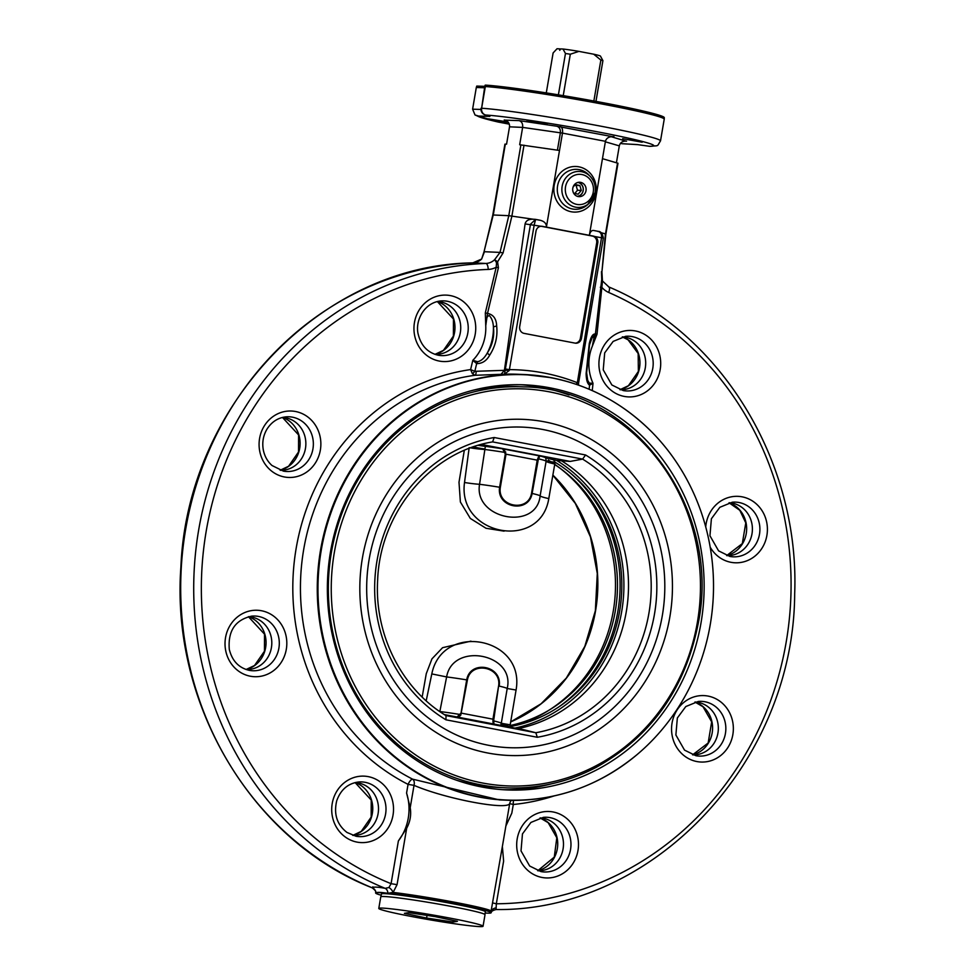 <?xml version="1.0" encoding="UTF-8"?>
<svg xmlns="http://www.w3.org/2000/svg" width="975" height="975" viewBox="0 0 975 975"><rect width="100%" height="100%" fill="white"/><g stroke="black" fill="none" stroke-linecap="round" stroke-linejoin="round"><path stroke-width="1.46" d="M664.292 117.634A95.306 4.717 -170.3 0 0 591.094 100.498A95.306 4.717 -170.3 0 0 485.745 85.13L485.197 85.154A5.874 5.874 0 0 0 484.758 86.568L485.331 86.543A95.489 4.729 9.7 0 1 591.484 102.058A95.489 4.729 9.7 0 1 664.231 119.169L664.292 117.634M484.807 86.336L476.751 86.08L476.312 87.494L484.563 87.75M497.494 121.863L498.006 121.985A89.615 4.436 9.7 0 1 477.506 116.025L475.02 114.977L472.607 109.188L476.312 87.494M649.228 146.262A5.874 0.719 -80 0 0 649.265 146.274A5.874 0.719 -80 0 0 649.301 146.274A5.874 5.594 90.9 0 0 650.191 146.36C659.527 145.238 656.553 147.152 660.514 140.863A95.489 4.729 -170.3 0 0 587.767 123.752A95.489 4.729 -170.3 0 0 481.626 108.237L485.331 86.543A5.874 5.302 93.7 0 1 485.745 85.13M484.758 86.568L481.626 108.237A5.874 5.302 93.7 0 0 485.855 115.038A5.874 3.449 101.8 0 1 485.648 115.013A5.874 3.449 101.8 0 1 485.233 114.879M622.525 143.739L637.857 144.641A5.874 5.387 93.2 0 1 637.199 144.556L622.525 143.739A89.615 4.436 9.7 0 1 620.368 143.459L622.842 143.788M533.325 122.167L526.987 120.607L537.213 121.838L547.255 124.069L533.325 122.167M508.414 122.448L488.621 118.901L508.06 122.021M622.659 138.694L642.196 142.216L622.659 138.694M605.353 141.814L619.308 145.872C620.124 142.764 622.257 141.168 625.718 141.07L611.081 136.658M472.375 373.657A4.412 1.743 129.6 0 0 474.825 371.317L470.608 369.586L472.375 373.657L474.947 375.302L504.477 374.181L509.279 370.439L534.227 224.786L535.616 219.387L540.247 220.277C544.525 221.41 546.573 223.689 546.402 227.114L559.504 150.467L519.675 144.751L522.637 127.396C522.966 123.837 521.808 121.583 519.163 120.632L505.013 120.144C508.292 121.363 509.791 123.593 509.523 126.823L506.561 144.178L504.916 144.154L492.802 215.012L484.027 251.782L493.216 214.988L508.792 215.682L533.24 219.229M611.922 136.561L556.859 126.238C559.516 127.189 560.674 129.443 560.345 133.014L557.42 150.15M559.504 150.467L562.477 133.112L605.438 141.314C606.304 138.218 608.802 136.634 612.946 136.561L613.97 136.658M560.259 126.397C562.136 127.311 562.88 129.541 562.477 133.112L522.637 127.396L509.523 126.823M601.039 232.647L605.414 233.915L601.928 271.793L605.877 234.11L617.992 163.252L602.465 158.669L605.438 141.314M619.308 145.872L616.432 162.728M602.465 158.669L589.363 235.328C590.107 232.013 591.447 230.38 593.385 230.429L598.016 231.319C600.685 232.147 601.867 234.256 601.538 237.656L577.017 384.564M589.534 344.809A5.874 2.108 -165.1 0 0 589.558 344.711L592.008 337.996L594.384 335.583L592.349 346.125L597.017 334.23L595.42 334.023C592.885 333.572 590.838 336.802 589.253 343.712L586.133 373.523C586.231 379.848 587.377 383.736 589.57 385.186L593.019 383.297L589.278 383.077L587.681 380.274L586.621 372.718A5.874 1.853 177.2 0 1 586.133 373.523M617.528 163.057L605.451 234.146M608.595 286.906A5.874 2.047 113.6 0 1 608.863 286.967L602.452 280.958L601.928 271.806M597.017 334.23L602.306 282.921L601.66 280.093L595.42 334.023L592.349 346.125A44.07 40.95 -87.5 0 0 593.019 383.297L592.252 390.585M520.906 144.812L508.792 215.682L500.017 252.403L503.1 252.891L511.899 216.048L524.014 145.178M505.33 144.117L493.253 215.219M484.027 251.782L481.626 259.058A14.686 13.65 92.5 0 1 472.875 262.884A5.874 2.169 -92.1 0 0 472.802 262.884L481.626 259.058L484.453 251.721L500.017 252.403L494.654 259.642L496.543 262.714L496.214 267.223L498.408 267.747L497.591 261.824L494.654 259.642A14.686 13.65 -87.5 0 1 485.891 263.457A323.188 300.288 92.5 0 0 198.132 533.215A323.188 300.288 92.5 0 0 385.162 888.347C377.861 886.945 373.51 886.75 372.133 887.774L372.864 886.811L372.133 887.774A323.188 300.288 -87.5 0 1 185.116 532.643A323.188 300.288 -87.5 0 1 472.875 262.884L485.891 263.457A5.874 2.169 87.9 0 1 488.219 269.429A20.572 19.11 92.5 0 0 496.214 267.223L485.318 312.878L487.512 313.402L498.408 267.747M499.285 799.89L412.596 779.159A5.874 3.888 -73.4 0 1 414.022 785.35C445.051 798.732 506.598 810.469 509.693 803.632L513.301 804.485A218.887 203.373 92.5 0 0 553.861 796.002M551.57 377.861A212.83 197.742 -87.5 0 1 651.105 431.291A212.83 197.742 -87.5 0 1 636.748 754.869A212.83 197.742 -87.5 0 1 412.839 769.823A212.83 197.742 -87.5 0 1 321.25 550.217A212.83 197.742 -87.5 0 1 551.57 377.861M535.592 219.387L530.497 224.226L504.477 374.181A213.013 197.913 -87.5 0 1 518.139 374.278L524.648 374.558A213.013 197.913 92.5 0 0 317.484 578.602A213.013 197.913 92.5 0 0 505.769 800.17A213.013 197.913 92.5 0 0 569.619 791.761M501.235 374.047L504.416 370.342L474.825 371.317L476.665 363.614A5.874 2.401 -66.9 0 1 477.628 361.737L472.814 360.323L476.665 363.614C482.223 363.638 486.586 360.799 489.73 355.095L487.207 353.133C484.429 358.057 481.248 360.921 477.628 361.737M485.318 312.878L485.745 325.747A44.07 40.95 -87.5 0 1 472.814 360.323L470.608 369.586A218.887 203.373 92.5 0 0 295.437 552.849A218.887 203.373 92.5 0 0 408.062 784.375A5.874 1.999 -63 0 1 412.596 779.159A213.013 197.913 -87.5 0 1 303.115 553.057A213.013 197.913 -87.5 0 1 474.947 375.302A4.412 1.621 85.1 0 0 476.129 371.633M406.575 793.028L410.207 807.702C411.377 814.832 410.207 821.669 406.697 828.189L398.385 840.938A49.944 46.41 92.5 0 0 406.575 793.028L408.062 784.375L414.022 785.35L410.207 807.702M511.412 800.341A5.874 5.838 -118.1 0 0 509.693 803.632L505.879 825.996L511.814 813.138L513.301 804.485A5.874 2.157 84.4 0 1 513.618 800.353M600.32 287.223L601.916 287.418A20.572 19.11 92.5 0 0 608.68 292.451A5.874 2.047 113.6 0 0 608.863 286.967C722.39 334.693 799.866 462.845 794.674 593.824C793.918 762.158 653.043 911.418 496.068 909.553L496.324 903.788L503.624 861.059L502.369 846.483L505.879 825.996M388.928 887.518L385.162 888.347A5.874 4.619 -78.8 0 1 387.855 893.307L393.12 892.405L397.057 884.654L391.085 883.679L388.928 887.518A5.874 2.974 -131.4 0 1 393.12 892.405A58.768 2.913 -170.3 0 1 455.349 902.387A58.768 2.913 -170.3 0 1 491.546 911.223A5.874 4.29 -172.6 0 1 495.8 907.944M381.188 895.233A58.573 2.901 9.7 0 1 375.655 893.039A58.573 2.901 9.7 0 1 375.838 892.832L376.021 892.759C377.276 892.125 381.152 892.296 387.623 893.283L387.855 893.307M375.972 892.771A5.874 5.826 48.3 0 0 372.133 887.774M502.369 846.483L490.766 912.99A58.573 2.901 9.7 0 1 485.16 913.002M491.546 911.223L490.949 912.917L491.546 911.223M492.716 902.935L496.324 903.788A317.314 294.828 -87.5 0 0 785.472 646.12A317.314 294.828 -87.5 0 0 608.68 292.451M504.416 370.342L525.086 223.921C525.878 220.789 528.438 219.217 532.752 219.192L535.117 219.326M496.665 326.016A5.874 1.28 173.3 0 0 493.423 327.112C494.544 336.424 492.472 345.089 487.207 353.133A49.944 46.41 92.5 0 0 493.423 327.112C493.179 322.03 491.802 318.179 489.267 315.547C486.842 316.095 485.672 319.495 485.745 325.747L487.512 313.402C493.35 314.559 496.409 318.764 496.665 326.016C497.811 336.412 495.495 346.101 489.73 355.095M586.621 372.633A5.874 1.853 177.2 0 1 586.633 372.718L589.558 344.711A5.874 2.108 -165.1 0 0 589.253 343.712M589.278 383.077A5.874 5.326 73.2 0 1 589.57 385.186L589.144 389.232M619.954 389.707L628.424 385.71L638.369 371.414L638.162 353.547L628.083 339.824L622.294 336.899A27.385 25.447 92.5 0 1 628.339 339.934A27.385 25.447 92.5 0 1 639.539 367.709A27.385 25.447 92.5 0 1 619.966 389.707A26.447 24.57 92.5 0 0 623.196 389.634A26.447 24.57 92.5 0 0 644.963 369.549A26.447 24.57 92.5 0 0 634.481 341.018A26.447 24.57 92.5 0 0 625.523 337.253A26.447 24.57 92.5 0 0 622.355 336.887M726.716 555.604A26.447 24.57 92.5 0 0 729.909 555.518A26.447 24.57 92.5 0 0 751.859 523.49A26.447 24.57 92.5 0 0 732.225 503.137A26.447 24.57 92.5 0 0 729.056 502.771M692.652 754.857A26.447 24.57 92.5 0 0 695.845 754.76A26.447 24.57 92.5 0 0 714.395 742.658A26.447 24.57 92.5 0 0 698.173 702.39A26.447 24.57 92.5 0 0 695.004 702.024M537.737 870.736L554.275 857.11L556.798 837.769L548.157 822.656L540.077 817.928A27.385 25.447 92.5 0 1 557.7 845.167A27.385 25.447 92.5 0 1 537.749 870.736A26.447 24.57 92.5 0 0 540.979 870.663A26.447 24.57 92.5 0 0 544.038 870.151A26.447 24.57 92.5 0 0 563.477 843.753A26.447 24.57 92.5 0 0 543.294 818.281A26.447 24.57 92.5 0 0 540.126 817.915M602.306 282.921A2.937 2.279 37.1 0 1 601.831 281.738M352.816 835.404A26.447 24.57 92.5 0 0 356.009 835.307A26.447 24.57 92.5 0 0 378.483 810.067A26.447 24.57 92.5 0 0 358.337 782.937A26.447 24.57 92.5 0 0 355.156 782.572A27.385 25.447 92.5 0 1 372.73 809.811A27.385 25.447 92.5 0 1 352.779 835.392L361.237 831.395L371.183 817.099L371.231 800.048L355.107 782.584M246.114 669.52A26.447 24.57 92.5 0 0 249.308 669.423A26.447 24.57 92.5 0 0 271.781 644.182A26.447 24.57 92.5 0 0 251.623 617.053A26.447 24.57 92.5 0 0 248.454 616.675A27.385 25.447 92.5 0 1 266.029 643.927A27.385 25.447 92.5 0 1 246.078 669.508L254.524 665.511L264.469 651.215L264.517 634.164L248.406 616.688M280.166 470.267A26.447 24.57 92.5 0 0 283.359 470.182A26.447 24.57 92.5 0 0 305.833 444.941A26.447 24.57 92.5 0 0 285.687 417.8A26.447 24.57 92.5 0 0 282.518 417.434A27.385 25.447 92.5 0 1 300.081 444.685A27.385 25.447 92.5 0 1 280.13 470.255L288.588 466.257L298.533 451.961L298.582 434.911L282.457 417.446M437.348 301.543A27.385 25.447 92.5 0 1 454.959 328.782A27.385 25.447 92.5 0 1 435.008 354.364A26.447 24.57 92.5 0 0 438.238 354.278A26.447 24.57 92.5 0 0 460.712 329.038A26.447 24.57 92.5 0 0 440.554 301.909A26.447 24.57 92.5 0 0 437.385 301.531M496.543 262.714A2.937 1.097 138.6 0 0 497.591 261.824L503.1 252.891M589.363 235.328L593.397 236.096A5.874 5.46 -87.5 0 1 597.773 242.909L581.453 338.362A5.874 5.46 -87.5 0 1 575.104 343.127L524.075 333.377A5.874 5.46 -87.5 0 1 519.699 326.564L536.018 231.099A5.874 5.46 -87.5 0 1 542.38 226.346L589.363 235.328M575.287 343.151A5.874 5.46 92.5 0 0 580.369 338.313L596.688 242.86A5.874 5.46 92.5 0 0 592.312 236.048L541.283 226.298A5.874 5.46 92.5 0 0 541.101 226.261M576.749 383.333A2.937 0.658 6.1 0 1 578.431 384.113A2.937 0.658 6.1 0 1 578.431 384.138M505.745 369.062L509.474 369.622A217.425 202.008 92.5 0 1 576.786 382.48L578.602 382.931L603.354 238.095L592.312 236.048M535.031 219.326L540.247 220.277M504.416 370.39L505.562 370.427A2.937 0.634 5.4 0 1 509.279 370.439M585.999 190.734A7.227 6.715 -87.5 0 1 572.691 189.174A7.227 6.715 -87.5 0 1 579.711 182.252A7.227 6.715 -87.5 0 1 585.999 190.734M388.793 893.405A58.573 2.901 9.7 0 1 453.448 903.533A58.573 2.901 9.7 0 1 491.12 912.783A58.573 2.901 9.7 0 1 490.949 912.929M376.021 892.759A58.573 2.901 9.7 0 1 387.623 893.283M375.741 891.638L375.838 892.82L375.741 891.638M549.863 387.806A202.727 188.358 -87.5 0 1 702.902 609.314A202.727 188.358 -87.5 0 1 506.768 789.921A202.727 188.358 -87.5 0 1 327.576 579.04A202.727 188.358 -87.5 0 1 524.733 384.857A202.727 188.358 -87.5 0 1 549.863 387.806M520.662 384.723A202.727 188.358 -87.5 0 1 541.722 387.441A202.727 188.358 -87.5 0 1 569.047 394.985M551.801 783.766A202.727 188.358 -87.5 0 1 502.698 789.701M578.309 182.349A7.227 6.715 -87.5 0 1 577.688 196.462M577.87 182.447A7.008 6.52 -87.5 0 1 577.249 196.328M573.068 187.103L575.25 184.507L579.869 185.567L581.295 190.418L578.114 194.196L573.592 193.16M573.349 192.66L572.776 190.686M574.312 194.025L577.505 190.247L581.295 190.418M577.505 190.247L576.067 185.408L579.869 185.567M576.067 185.408L574.738 185.116M523.721 386.88A200.679 186.457 92.5 0 0 328.551 579.089A200.679 186.457 92.5 0 0 505.928 787.824C537.457 789.092 567.45 782.328 595.908 767.52C651.483 736.515 685.657 688.131 698.429 622.379C721.488 507.658 632.909 388.099 523.721 386.88L517.043 386.575A200.679 186.457 92.5 0 0 473.558 390.134M456.251 780.134A200.679 186.457 92.5 0 0 499.261 787.532L505.928 787.824M492.594 441.907L494.203 437.519A151.832 141.07 92.5 0 0 376.984 560.869A151.832 141.07 92.5 0 0 445.941 719.806L446.014 715.613C402.029 689.337 374.412 634.871 377.63 580.466C379.836 512.789 430.67 451.73 492.643 441.907L582.623 459.103L570.18 461.419L556.725 460.48A144.702 134.452 -87.5 0 1 622.062 609.241A144.702 134.452 -87.5 0 1 515.032 728.081M445.941 719.806L537.298 737.271L535.848 732.749L524.294 729.861L444.356 714.578M517.944 728.642A144.702 134.452 92.5 0 0 626.511 610.362A144.702 134.452 92.5 0 0 561.32 460.688M537.298 737.271A151.832 141.07 92.5 0 0 654.517 613.909A151.832 141.07 92.5 0 0 585.561 454.972L582.623 459.103M481.37 444.454L570.18 461.419M515.092 725.571A144.702 134.452 92.5 0 0 614.287 604.232A144.702 134.452 92.5 0 0 548.291 460.115M563.233 95.648L570.314 54.222L578.918 51.382L593.726 54.21L600.856 60.06L593.86 101.01M578.918 51.382A22.035 1.097 -170.3 0 0 563.014 49.018L565.463 53.491A26.447 1.304 9.7 0 1 570.314 54.222M600.856 60.06A26.447 1.304 9.7 0 1 602.916 60.657L600.478 56.172A22.035 1.097 -170.3 0 0 600.454 56.111A22.035 1.097 -170.3 0 0 593.726 54.21M546.28 92.905L553.117 52.942L557.03 48.75L559.479 48.86L559.784 50.334L560.564 48.908L563.014 49.018M559.479 48.86L560.491 49.055M595.957 101.388L602.916 60.657M565.463 53.491L558.395 94.843M478.237 445.343L485.355 446.379A35.758 1.767 9.7 0 1 502.686 448.841L539.967 455.971A35.758 1.767 9.7 0 1 545.707 457.884A35.758 1.767 9.7 0 1 545.72 457.921L556.725 460.48M558.76 706.948A144.702 134.452 92.5 0 0 569.181 472.107M422.163 697.04L426.27 673.676L431.962 658.844L442.577 647.693L470.949 641.148M510.157 725.51A142.179 132.113 92.5 0 0 615.31 610.886A142.179 132.113 92.5 0 0 554.763 464.575M504.087 531.143L486.001 528.267L470.34 518.444L460.383 502.015L458.993 482.247L464.295 450.426M539.004 455.764L537.213 460.139L531.533 493.326C528.145 512.728 497.092 506.878 500.333 487.366L506.013 454.179L504.014 449.073M469.182 447.647L464.514 482.491C457.178 535.482 540.333 551.228 548.791 498.603L555.092 462.247L553.556 459.847M509.425 727.009L509.901 726.582A142.179 132.113 92.5 0 0 619.649 611.069A142.179 132.113 92.5 0 0 555.092 462.247A14.686 0.89 -175.3 0 1 546.183 460.712L546.122 461.224A14.686 1.438 -170.2 0 0 554.86 464.027M516.067 690.032L507.207 688.508L501.211 723.791L509.901 726.582L516.067 690.032C525.586 637.138 442.418 621.392 431.803 673.92L426.197 700.806M458.128 717.503L460.797 715.138L460.176 714.504A36.721 1.816 -170.3 0 0 439.835 711.543L446.623 676.93C452.583 641.66 515.556 653.591 507.207 688.508A36.721 1.816 9.7 0 0 499.188 686.095C502.552 665.547 470.255 659.466 466.684 679.88L461.017 713.078L456.8 717.271M431.803 673.92L446.623 676.93A36.721 1.816 9.7 0 1 466.684 679.88L467.403 680.014C470.791 660.611 501.845 666.461 498.603 685.973L492.936 719.172L493.118 724.181M510.278 724.827L501.321 723.292A36.721 1.816 -170.3 0 0 493.618 720.891L498.603 685.973M502.686 448.841L505.294 454.045L499.614 487.244C496.214 507.78 528.511 513.862 532.118 493.447L538.419 458.823A36.721 1.816 9.7 0 1 546.122 461.224L540.138 495.861C536.518 531.241 473.545 519.309 479.554 484.295L485.355 446.379M548.791 498.603A14.686 1.414 9.9 0 1 540.138 495.861A36.721 1.816 9.7 0 0 532.118 493.447L531.533 493.326M464.514 482.491A14.686 1.194 -172.3 0 0 479.554 484.295A36.721 1.816 9.7 0 1 499.614 487.244L500.333 487.366M470.645 447.891A14.686 1.231 -172.3 0 0 484.624 449.475A36.721 1.816 9.7 0 1 504.977 452.437L505.769 452.059M473.436 446.891A14.686 1.718 -167.1 0 0 484.697 448.963M539.967 455.971L538.419 458.823A1.475 0.743 -144.5 0 0 537.871 458.189M460.797 715.138L467.403 680.014M494.081 724.401L493.618 720.891A1.475 0.634 165.2 0 1 492.899 721.268M546.183 460.712L545.707 457.884M501.211 723.791L500.589 725.327M380.945 896.695L381.408 893.99A52.735 2.608 9.7 0 1 433.838 900.303A52.735 2.608 9.7 0 1 485.379 911.759L484.916 914.465M378.788 908.432L380.762 896.854A52.882 2.62 9.7 0 1 381.371 896.573A52.882 2.62 9.7 0 1 437.105 903.837A52.882 2.62 9.7 0 1 485.026 914.684L483.052 926.25A52.882 2.62 9.7 0 1 430.475 919.925A52.882 2.62 9.7 0 1 378.788 908.432A52.882 2.62 9.7 0 1 379.397 908.152A52.882 2.62 9.7 0 1 435.13 915.403A52.882 2.62 9.7 0 1 483.052 926.25M408.757 912.649L435.252 916.646L457.421 921.326L453.082 922.021L426.587 918.036L404.418 913.343L408.757 912.649M427.038 915.403L426.587 918.036M453.351 920.473L453.082 922.021M480.967 109.444L472.607 109.188M477.506 116.025L489.852 116.403L485.855 115.038A89.615 4.436 9.7 0 1 598.504 132.027A89.615 4.436 9.7 0 1 649.301 146.274L637.199 144.556M489.852 116.403A5.874 5.533 -88.3 0 1 487.695 115.452M497.823 121.96L509.316 124.154L498.006 121.985M504.246 119.962L505.757 120.4M556.859 126.238L519.163 120.632M624.865 141.083L626.572 141.156M601.465 271.684L601.831 281.751M551.058 377.654A213.013 197.913 92.5 0 0 524.648 374.558L551.168 377.666C589.351 385.222 622.659 403.102 651.105 431.291M398.385 840.938L391.085 883.679A317.314 294.828 -87.5 0 1 205.53 535.287A317.314 294.828 -87.5 0 1 488.219 269.429M397.057 884.654L406.697 828.189M641.587 340.519A27.385 25.447 -87.5 0 1 651.41 373.51A27.385 25.447 -87.5 0 1 623.208 390.561L611.873 384.979L603.232 369.854L604.695 352.865L613.153 341.408L625.609 336.326A27.385 25.447 -87.5 0 1 641.587 340.519M646.608 335.668A33.248 30.895 92.5 0 0 598.955 362.2A33.248 30.895 92.5 0 0 643.866 393.193A33.248 30.895 92.5 0 0 646.608 335.668M746.094 522.99A27.385 25.447 92.5 0 0 729.02 502.783L739.818 510.303L745.777 522.88L742.316 543.599L726.668 555.592A27.385 25.447 92.5 0 0 746.094 522.99M759.342 523.575A27.385 25.447 -87.5 0 1 729.909 556.445L718.587 550.863L709.946 535.75L711.397 518.749L719.855 507.293L732.31 502.21A27.385 25.447 -87.5 0 1 759.342 523.575M710.202 547.182A33.248 30.895 92.5 0 0 748.008 560.345A33.248 30.895 92.5 0 0 766.728 522.405A33.248 30.895 92.5 0 0 734.602 496.397A33.248 30.895 92.5 0 0 705.729 526.914M694.943 702.037L703.024 706.753L711.665 721.878L708.155 743.011L692.603 754.833A27.385 25.447 92.5 0 0 708.508 742.877A27.385 25.447 92.5 0 0 694.956 702.024M721.756 743.462A27.385 25.447 -87.5 0 1 695.845 755.698L684.523 750.116L675.882 734.992L677.345 718.002L685.803 706.546L698.258 701.464A27.385 25.447 -87.5 0 1 722.219 714.492A27.385 25.447 -87.5 0 1 721.756 743.462M728.386 746.716A33.248 30.895 92.5 0 0 704.035 695.602A33.248 30.895 92.5 0 0 674.944 744.144A33.248 30.895 92.5 0 0 728.386 746.716M550.851 871.358A27.385 25.447 -87.5 0 1 540.979 871.589L529.657 866.007L521.016 850.895L522.466 833.893L530.924 822.437L543.38 817.355A27.385 25.447 -87.5 0 1 570.704 840.426A27.385 25.447 -87.5 0 1 550.851 871.358M554.044 877.183A33.248 30.895 92.5 0 0 570.521 822.278A33.248 30.895 92.5 0 0 518.188 834.685A33.248 30.895 92.5 0 0 554.044 877.183M264.042 426.343A33.248 30.895 92.5 0 0 288.393 477.445A33.248 30.895 92.5 0 0 317.484 428.915A33.248 30.895 92.5 0 0 264.042 426.343M345.82 837.391A33.248 30.895 92.5 0 0 393.486 810.847A33.248 30.895 92.5 0 0 348.562 779.854A33.248 30.895 92.5 0 0 345.82 837.391M225.7 650.642A33.248 30.895 92.5 0 0 276.62 668.021A33.248 30.895 92.5 0 0 265.432 611.788A33.248 30.895 92.5 0 0 225.7 650.642M438.384 295.876A33.248 30.895 92.5 0 0 421.907 350.768A33.248 30.895 92.5 0 0 474.24 338.374A33.248 30.895 92.5 0 0 438.384 295.876M358.422 782.011A27.385 25.447 -87.5 0 1 385.978 810.408A27.385 25.447 -87.5 0 1 356.009 836.245L346.99 832.455C337.009 824.667 333.584 814.137 336.704 800.865C340.628 789.787 347.868 783.498 358.422 782.011M251.708 616.127A27.385 25.447 -87.5 0 1 279.277 644.512A27.385 25.447 -87.5 0 1 249.308 670.361C238.826 667.899 232.16 660.916 229.296 649.399C227.809 630.898 235.28 619.808 251.708 616.127M285.772 416.873A27.385 25.447 -87.5 0 1 313.328 445.27A27.385 25.447 -87.5 0 1 283.372 471.108L272.037 465.526C267.625 461.589 264.749 456.544 263.396 450.401C261.946 442.845 263.116 435.801 266.906 429.268C271.55 421.943 277.838 417.812 285.772 416.873M437.47 301.507A27.385 25.447 -87.5 0 1 440.639 300.983A27.385 25.447 -87.5 0 1 468.207 329.367A27.385 25.447 -87.5 0 1 438.238 355.217C427.854 352.792 421.2 345.893 418.275 334.51C414.96 322.384 422.565 305.09 437.568 301.494L440.639 300.983M525.086 223.921L541.283 226.298M597.773 242.909L596.688 242.86M581.453 338.362L580.369 338.313M595.908 193.269A22.827 21.206 92.5 0 0 567.95 167.834A22.827 21.206 92.5 0 0 561.295 206.749A22.827 21.206 92.5 0 0 595.908 193.269M587.693 204.628A19.987 18.562 -87.5 0 1 561.917 202.617A19.987 18.562 -87.5 0 1 563.16 174.83A19.987 18.562 -87.5 0 1 588.997 175.11L590.436 176.633A18.001 16.721 92.5 0 0 567.145 176.39A18.001 16.721 92.5 0 0 566.036 201.423A18.001 16.721 92.5 0 0 589.253 203.227A18.001 16.721 92.5 0 0 595.043 192.575A18.001 16.721 92.5 0 0 590.436 176.633C594.421 181.143 595.957 186.457 595.067 192.562L587.693 204.628M593.251 192.124A15.161 14.089 -87.5 0 1 570.253 201.082A15.161 14.089 -87.5 0 1 574.677 175.22A15.161 14.089 -87.5 0 1 593.251 192.124M697.418 622.099A198.656 184.58 92.5 0 0 454.033 400.676A198.656 184.58 92.5 0 0 396.13 739.428A198.656 184.58 92.5 0 0 697.418 622.099M669.874 616.785A168.212 156.293 92.5 0 0 463.795 429.305A168.212 156.293 92.5 0 0 414.765 716.138A168.212 156.293 92.5 0 0 669.874 616.785M662.354 615.408A160.412 149.041 92.5 0 0 465.831 436.617A160.412 149.041 92.5 0 0 419.067 710.153A160.412 149.041 92.5 0 0 662.354 615.408M585.561 454.972L494.203 437.519M535.848 732.749L445.928 715.565M535.811 732.737A147.432 136.988 92.5 0 0 648.948 613.068A147.432 136.988 92.5 0 0 582.587 459.103M552.898 475.239L575.335 503.453L590.46 536.92L597.285 573.471L595.359 610.752L584.817 646.388L566.329 678.064L541.113 703.767L510.778 721.853A147.432 136.988 92.5 0 0 552.923 475.142M505.294 454.045L537.786 460.261M461.017 713.078L493.508 719.282M660.514 140.863L664.231 119.169M637.857 144.641L649.265 146.274A5.874 5.874 0 0 0 650.191 146.36M481.053 108.262A5.874 5.874 0 0 0 485.648 115.013L488.889 115.72M475.02 114.977L497.75 121.936M499.371 799.89L505.769 800.17C554.373 801.755 598.041 786.654 636.748 754.869M375.655 893.039L375.643 892.223C376.204 891.577 375.058 890.114 372.231 887.859C252.086 840.816 170.698 704.096 180.899 566.987C187.285 405.32 321.933 264.761 472.802 262.884M496.068 909.553C493.07 910.284 491.485 911.198 491.315 912.307L491.12 912.783M434.996 354.352L443.454 350.366L453.399 336.07L453.448 319.02L437.336 301.555M598.016 231.319L593.385 230.429M578.589 382.931L578.492 385.088M597.992 231.307C597.09 232.123 601.502 229.027 603.354 238.095"/></g></svg>

